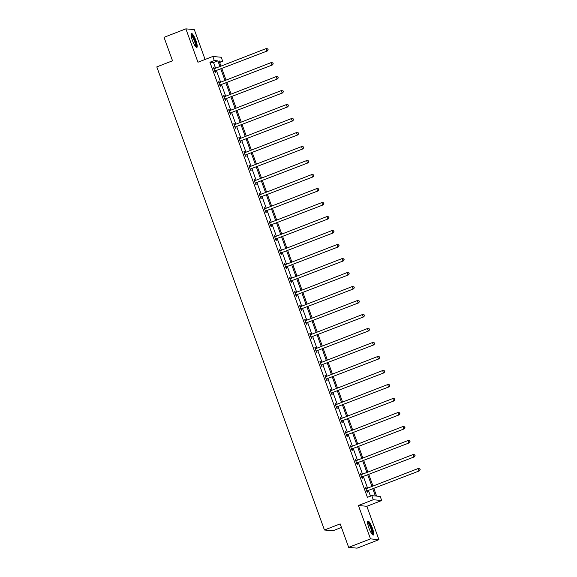 <?xml version="1.0" encoding="UTF-8"?>
<svg xmlns="http://www.w3.org/2000/svg" width="577" height="577" viewBox="0 0 577 577"><rect width="100%" height="100%" fill="white"/><g stroke="black" fill="none" stroke-linecap="round" stroke-linejoin="round"><path stroke-width="0.87" d="M368.876 527.89A7.487 1.608 -111.2 0 1 367.946 521.081A7.487 1.608 -111.2 0 1 372.432 528.229A7.487 1.608 -111.2 0 1 373.362 535.038A7.487 1.608 -111.2 0 1 368.876 527.89M192.372 40.296A7.487 1.608 -111.2 0 1 191.441 33.488A7.487 1.608 -111.2 0 1 195.928 40.628A7.487 1.608 -111.2 0 1 196.858 47.437A7.487 1.608 -111.2 0 1 192.372 40.296M205.095 59.46L194.305 29.636L185.873 28.85L197.954 62.229L212.805 56.467L221.236 57.253L222.715 61.335L219.101 60.996L220.962 66.117M348.659 547.364L370.499 538.882L378.93 539.668L357.091 548.15L348.659 547.364L340.163 523.894L324.44 530.003L156.8 66.903L172.523 60.794L164.034 37.332L185.873 28.85M219.657 62.525L222.715 61.335M373.874 488.546L376.608 496.105L380.221 496.444L381.7 500.526L373.269 499.732L371.79 495.65L375.403 495.989L372.85 488.943M378.93 539.668L366.849 506.289L381.7 500.526M341.454 527.457L332.871 530.79L324.44 530.003M360.538 473.919L361.022 473.731L360.452 473.681L362.075 478.167L362.644 478.218L362.284 477.215M361.022 473.731L361.339 474.611M350.405 445.927L350.888 445.74L350.318 445.682L351.941 450.168L352.511 450.226L352.15 449.216M350.888 445.74L351.205 446.62M340.271 417.928L340.755 417.741L340.185 417.69L341.808 422.176L342.377 422.227L342.01 421.224M340.755 417.741L341.072 418.621M330.138 389.929L330.614 389.742L330.044 389.691L331.674 394.178L332.244 394.228L331.876 393.226M330.614 389.742L330.938 390.622M319.997 361.938L320.48 361.75L319.91 361.692L321.54 366.179L322.11 366.236L321.742 365.234M320.48 361.75L320.805 362.63M309.863 333.939L310.347 333.751L309.777 333.701L311.4 338.187L311.969 338.237L311.609 337.235M310.347 333.751L310.664 334.631M299.73 305.947L300.213 305.76L299.643 305.702L301.266 310.188L301.836 310.246L301.475 309.236M300.213 305.76L300.53 306.639M289.596 277.948L290.08 277.761L289.51 277.71L291.133 282.196L291.702 282.247L291.342 281.244M290.08 277.761L290.397 278.641M279.463 249.949L279.946 249.762L279.376 249.711L280.999 254.197L281.569 254.248L281.208 253.245M279.946 249.762L280.263 250.642M269.329 221.957L269.812 221.77L269.243 221.712L270.865 226.198L271.435 226.256L271.075 225.254M269.812 221.77L270.13 222.65M259.196 193.959L259.679 193.771L259.109 193.721L260.732 198.207L261.302 198.257L260.934 197.255M259.679 193.771L259.996 194.651M249.062 165.96L249.545 165.772L248.975 165.722L250.598 170.208L251.168 170.265L250.8 169.256M249.545 165.772L249.863 166.659M238.921 137.968L239.405 137.78L238.835 137.723L240.465 142.216L241.035 142.267L240.667 141.264M239.405 137.78L239.729 138.66M228.788 109.969L229.271 109.781L228.701 109.731L230.324 114.217L230.894 114.268L230.533 113.265M229.271 109.781L229.588 110.661L281.28 90.596L283.062 90.863L283.386 91.765L283.062 90.863M218.654 81.977L219.137 81.79L218.568 81.732L220.19 86.218L220.76 86.276L220.4 85.273M219.137 81.79L219.455 82.67M370.484 496.162L368.487 490.638M367.585 488.156L363.416 476.638M362.515 474.157L358.346 462.646M357.452 460.157L353.283 448.646M352.381 446.158L348.212 434.647M347.318 432.166L343.149 420.647M342.248 418.166L338.079 406.648M337.184 404.167L333.016 392.648M332.114 390.167L327.945 378.656M327.044 376.168L322.875 364.657M321.98 362.168L317.812 350.657M316.91 348.176L312.741 336.658M311.847 334.177L307.678 322.658M306.776 320.177L302.608 308.666M301.713 306.178L297.544 294.667M296.643 292.178L292.474 280.667M291.573 278.186L287.411 266.668M286.509 264.187L282.341 252.668M281.439 250.187L277.27 238.676M276.376 236.188L272.207 224.677M271.305 222.188L267.137 210.677M266.242 208.196L262.073 196.678M261.172 194.197L257.003 182.678M256.109 180.197L251.94 168.686M251.038 166.198L246.869 154.686M245.968 152.198L241.806 140.687M240.905 138.206L236.736 126.688M235.834 124.206L231.665 112.688M230.771 110.207L226.602 98.696M225.701 96.208L221.532 84.696M220.638 82.208L216.469 70.697M215.567 68.216L213.526 62.583L209.92 62.244L367.419 497.345L371.79 495.65M213.591 67.978L214.074 67.79L213.504 67.733L215.127 72.226L215.697 72.276L215.329 71.274M214.074 67.79L214.392 68.67M223.725 95.97L224.208 95.782L223.638 95.732L225.261 100.218L225.831 100.275L225.463 99.266M224.208 95.782L224.525 96.669M233.858 123.968L234.341 123.781L233.772 123.73L235.394 128.217L235.964 128.267L235.604 127.265M234.341 123.781L234.659 124.661M243.992 151.967L244.475 151.78L243.905 151.722L245.528 156.208L246.098 156.266L245.737 155.263M244.475 151.78L244.792 152.66M254.125 179.959L254.608 179.772L254.039 179.721L255.661 184.207L256.231 184.258L255.871 183.255M254.608 179.772L254.926 180.651M264.259 207.958L264.742 207.77L264.172 207.72L265.795 212.206L266.365 212.257L266.004 211.254M264.742 207.77L265.059 208.65M274.392 235.95L274.876 235.769L274.306 235.712L275.929 240.198L276.498 240.256L276.138 239.246M274.876 235.769L275.2 236.649M284.533 263.949L285.009 263.761L284.439 263.711L286.069 268.197L286.639 268.247L286.271 267.245M285.009 263.761L285.334 264.641M294.667 291.948L295.15 291.76L294.58 291.702L296.203 296.189L296.773 296.246L296.405 295.244M295.15 291.76L295.467 292.64M304.8 319.939L305.283 319.752L304.714 319.701L306.337 324.187L306.906 324.238L306.538 323.235M305.283 319.752L305.601 320.632M314.934 347.938L315.417 347.751L314.847 347.7L316.47 352.186L317.04 352.237L316.679 351.234M315.417 347.751L315.734 348.631M325.067 375.937L325.551 375.75L324.981 375.692L326.604 380.178L327.173 380.236L326.813 379.226M325.551 375.75L325.868 376.63M335.201 403.929L335.684 403.741L335.114 403.691L336.737 408.177L337.307 408.227L336.946 407.225M335.684 403.741L336.002 404.621M345.334 431.928L345.818 431.74L345.248 431.683L346.871 436.169L347.441 436.226L347.08 435.224M345.818 431.74L346.135 432.62M355.468 459.919L355.951 459.732L355.382 459.681L357.004 464.168L357.574 464.218L357.213 463.216M355.951 459.732L356.269 460.612L407.961 440.547L409.742 440.814L410.067 441.715L409.742 440.814M365.602 487.918L366.085 487.731L365.515 487.68L367.145 492.167L367.715 492.217L367.347 491.215M366.085 487.731L366.409 488.611L418.094 468.546L419.876 468.812L420.2 469.707L419.876 468.812M209.92 62.244L214.283 60.549L212.805 56.467M366.849 506.289L358.418 505.502L370.499 538.882M358.418 505.502L373.269 499.732M219.938 66.514L217.897 60.888L214.283 60.549M371.956 486.461L367.787 474.943M366.885 472.462L362.717 460.944M361.815 458.463L357.646 446.951M356.752 444.463L352.583 432.952M351.681 430.464L347.513 418.952M346.618 416.471L342.45 404.953M341.548 402.472L337.379 390.954M336.485 388.472L332.316 376.961M331.414 374.473L327.246 362.962M326.344 360.474L322.182 348.962M321.281 346.481L317.112 334.963M316.21 332.482L312.042 320.963M311.147 318.482L306.978 306.971M306.077 304.483L301.908 292.972M301.014 290.483L296.845 278.972M295.943 276.491L291.774 264.973M290.88 262.492L286.711 250.973M285.81 248.492L281.641 236.981M280.739 234.493L276.578 222.982M275.676 220.493L271.507 208.982M270.606 206.501L266.437 194.983M265.543 192.502L261.374 180.983M260.472 178.502L256.303 166.991M255.409 164.503L251.24 152.992M250.339 150.503L246.17 138.992M245.268 136.511L241.107 124.993M240.205 122.512L236.036 110.993M235.135 108.512L230.966 96.994M230.072 94.513L225.903 83.001M225.001 80.513L220.832 69.002M221.857 68.605L226.025 80.116M226.927 82.605L231.096 94.116M231.99 96.597L236.159 108.115M237.06 110.596L241.229 122.115M242.124 124.596L246.292 136.107M247.194 138.595L251.363 150.107M252.264 152.595L256.426 164.106M257.328 166.587L261.496 178.105M262.398 180.587L266.567 192.105M267.461 194.586L271.63 206.097M272.532 208.585L276.7 220.097M277.595 222.585L281.764 234.096M282.665 236.577L286.834 248.096M287.728 250.577L291.897 262.095M292.799 264.576L296.967 276.087M297.869 278.576L302.038 290.087M302.932 292.575L307.101 304.086M308.003 306.567L312.171 318.086M313.066 320.567L317.235 332.085M318.136 334.566L322.305 346.077M323.199 348.566L327.368 360.077M328.27 362.565L332.439 374.076M333.34 376.557L337.502 388.076M338.403 390.557L342.572 402.075M343.474 404.556L347.642 416.067M348.537 418.556L352.706 430.067M353.607 432.555L357.776 444.066M358.67 446.548L362.839 458.066M363.741 460.547L367.91 472.065M368.804 474.546L372.973 486.065M213.526 62.583L217.897 60.888M215.171 70.928L267.461 50.899L215.171 70.928A0.959 0.93 -84.7 0 0 214.868 71.115L214.759 71.216M267.959 49.745L266.891 50.848L266.084 48.598L267.858 48.872L267.959 49.745L267.858 48.872M213.865 68.742L214.009 68.742A0.959 0.93 -84.7 0 0 214.363 68.685L266.084 48.598L267.634 48.85M215.74 70.978A0.959 0.93 -84.7 0 0 215.437 71.173L214.918 71.656M267.461 50.899L268.182 49.766M220.241 84.92L272.532 64.898L220.241 84.92A0.959 0.93 -84.7 0 0 219.938 85.115L219.83 85.216M273.022 63.744L271.962 64.84L271.147 62.597L272.928 62.871L273.022 63.744L272.928 62.871M218.935 82.735L219.08 82.742A0.959 0.93 -84.7 0 0 219.426 82.677L271.147 62.597L272.697 62.85M220.811 84.978A0.959 0.93 -84.7 0 0 220.508 85.165L219.988 85.656M272.532 64.898L273.253 63.766M225.311 98.919L277.595 78.898L225.311 98.919A0.959 0.93 -84.7 0 0 225.008 99.114L224.9 99.215M278.092 77.744L277.025 78.84L276.217 76.597L277.991 76.864L278.092 77.744L277.991 76.864M223.999 96.734L224.15 96.741A0.959 0.93 -84.7 0 0 224.496 96.676L276.217 76.597L277.768 76.842M225.881 98.977A0.959 0.93 -84.7 0 0 225.578 99.165L225.059 99.655M277.595 78.898L278.316 77.765M191.052 34.721A6.477 1.392 -111.2 0 1 194.182 38.875A6.477 1.392 -111.2 0 1 196.115 46.052A6.477 1.392 -111.2 0 1 195.74 46.787M195.365 46.319A5.994 1.284 68.8 0 0 195.48 45.828A5.994 1.284 68.8 0 0 193.944 39.777A5.994 1.284 68.8 0 0 191.088 35.32M196.404 47.364A7.436 1.594 68.8 0 0 196.512 46.838A7.436 1.594 68.8 0 0 194.673 39.488A7.436 1.594 68.8 0 0 191.153 33.841M367.563 522.322A6.477 1.392 -111.2 0 1 370.686 526.469A6.477 1.392 -111.2 0 1 372.627 533.646A6.477 1.392 -111.2 0 1 372.244 534.381M371.869 533.92A5.994 1.284 68.8 0 0 371.992 533.422A5.994 1.284 68.8 0 0 370.456 527.378A5.994 1.284 68.8 0 0 367.599 522.913M372.908 534.966A7.436 1.594 68.8 0 0 373.023 534.439A7.436 1.594 68.8 0 0 371.177 527.082A7.436 1.594 68.8 0 0 367.664 521.442M230.374 112.919L282.665 92.89L230.374 112.919A0.959 0.93 -84.7 0 0 230.072 113.114L229.963 113.215M283.156 91.743L282.095 92.839L281.28 90.596L282.831 90.841M229.069 110.734L229.213 110.741A0.959 0.93 -84.7 0 0 229.567 110.676M230.944 112.969A0.959 0.93 -84.7 0 0 230.641 113.164L230.122 113.655M282.665 92.89L283.386 91.765M235.445 126.918L287.728 106.889L235.445 126.918A0.959 0.93 -84.7 0 0 235.142 127.106L235.034 127.214M288.226 105.735L287.158 106.839L286.351 104.596L288.125 104.863L288.226 105.735L288.125 104.863M234.132 124.733L234.284 124.733A0.959 0.93 -84.7 0 0 234.63 124.675L286.351 104.596L287.901 104.841M236.015 126.969A0.959 0.93 -84.7 0 0 235.712 127.164L235.192 127.654M287.728 106.889L288.45 105.757M240.508 140.918L292.799 120.889L240.508 140.918A0.959 0.93 -84.7 0 0 240.205 141.105L240.097 141.206M293.289 119.735L292.229 120.838L291.414 118.595L293.195 118.862L293.289 119.735L293.195 118.862M239.203 138.732L239.347 138.732A0.959 0.93 -84.7 0 0 239.7 138.675L291.414 118.595L292.965 118.84M241.078 140.968A0.959 0.93 -84.7 0 0 240.775 141.163L240.256 141.646M292.799 120.889L293.52 119.756M245.578 154.91L297.869 134.888L245.578 154.91A0.959 0.93 -84.7 0 0 245.275 155.105L245.167 155.206M298.359 133.734L297.299 134.83L296.484 132.587L298.266 132.861L298.359 133.734L298.266 132.861M244.266 152.725L244.417 152.732A0.959 0.93 -84.7 0 0 244.763 152.667L296.484 132.587L298.035 132.84M246.148 154.968A0.959 0.93 -84.7 0 0 245.845 155.155L245.326 155.646M297.869 134.888L298.59 133.756M250.642 168.91L302.932 148.888L250.642 168.91A0.959 0.93 -84.7 0 0 250.339 169.104L250.23 169.205M303.43 147.734L302.362 148.83L301.555 146.587L303.329 146.854L303.43 147.734L303.329 146.854M249.336 166.724L249.48 166.731A0.959 0.93 -84.7 0 0 249.834 166.666L301.555 146.587L303.098 146.832M251.211 168.967A0.959 0.93 -84.7 0 0 250.908 169.155L250.389 169.645M302.932 148.888L303.653 147.755M255.712 182.909L308.003 162.88L255.712 182.909A0.959 0.93 -84.7 0 0 255.409 183.104L255.301 183.205M308.493 161.733L307.433 162.829L306.618 160.586L308.399 160.853L308.493 161.733L308.399 160.853M254.399 180.724L254.551 180.731A0.959 0.93 -84.7 0 0 254.897 180.666L306.618 160.586L308.168 160.832M256.282 182.959A0.959 0.93 -84.7 0 0 255.979 183.154L255.46 183.645M308.003 162.88L308.724 161.755M260.782 196.908L313.066 176.879L260.782 196.908A0.959 0.93 -84.7 0 0 260.479 197.096L260.364 197.204M313.563 175.733L312.496 176.829L311.688 174.586L313.462 174.853L313.563 175.733L313.462 174.853M259.47 194.723L259.614 194.723A0.959 0.93 -84.7 0 0 259.967 194.665L311.688 174.586L313.239 174.831M261.345 196.959A0.959 0.93 -84.7 0 0 261.049 197.154L260.53 197.644M313.066 176.879L313.787 175.747M265.846 210.908L318.136 190.879L265.846 210.908A0.959 0.93 -84.7 0 0 265.543 211.095L265.434 211.196M318.627 189.725L317.566 190.828L316.751 188.585L318.533 188.852L318.627 189.725L318.533 188.852M264.54 208.723L264.684 208.723A0.959 0.93 -84.7 0 0 265.031 208.665L316.751 188.585L318.302 188.83M266.415 210.958A0.959 0.93 -84.7 0 0 266.112 211.153L265.593 211.636M318.136 190.879L318.857 189.746M270.916 224.9L323.199 204.878L270.916 224.9A0.959 0.93 -84.7 0 0 270.613 225.095L270.505 225.196M323.697 203.724L322.63 204.821L321.822 202.577L323.596 202.852L323.697 203.724L323.596 202.852M269.603 222.715L269.755 222.722A0.959 0.93 -84.7 0 0 270.101 222.657L321.822 202.577L323.372 202.83M271.486 224.958A0.959 0.93 -84.7 0 0 271.183 225.145L270.663 225.636M323.199 204.878L323.921 203.746M275.979 238.9L328.27 218.878L275.979 238.9A0.959 0.93 -84.7 0 0 275.676 239.094L275.568 239.195M328.76 217.724L327.7 218.82L326.885 216.577L328.666 216.844L328.76 217.724L328.666 216.844M274.674 236.714L274.818 236.721A0.959 0.93 -84.7 0 0 275.171 236.657L326.885 216.577L328.436 216.829M276.549 238.957A0.959 0.93 -84.7 0 0 276.246 239.145L275.727 239.635M328.27 218.878L328.991 217.745M281.049 252.899L333.333 232.87L281.049 252.899A0.959 0.93 -84.7 0 0 280.747 253.094L280.638 253.195M333.831 231.723L332.763 232.82L331.955 230.576L333.73 230.843L333.831 231.723L333.73 230.843M279.737 250.714L279.888 250.721A0.959 0.93 -84.7 0 0 280.234 250.656L331.955 230.576L333.506 230.822M281.619 252.95A0.959 0.93 -84.7 0 0 281.316 253.144L280.797 253.635M333.333 232.87L334.054 231.745M286.113 266.899L338.403 246.869L286.113 266.899A0.959 0.93 -84.7 0 0 285.81 267.086L285.702 267.194M338.894 245.723L337.833 246.819L337.018 244.576L338.8 244.843L338.894 245.723L338.8 244.843M284.807 264.713L284.951 264.713A0.959 0.93 -84.7 0 0 285.305 264.655L337.018 244.576L338.569 244.821M286.682 266.949A0.959 0.93 -84.7 0 0 286.38 267.144L285.86 267.634M338.403 246.869L339.125 245.737M291.183 280.898L343.474 260.869L291.183 280.898A0.959 0.93 -84.7 0 0 290.88 281.086L290.772 281.187M343.964 259.715L342.904 260.818L342.089 258.575L343.87 258.842L343.964 259.715L343.87 258.842M289.87 278.713L290.022 278.713A0.959 0.93 -84.7 0 0 290.368 278.655L342.089 258.575L343.64 258.821M291.753 280.949A0.959 0.93 -84.7 0 0 291.45 281.143L290.931 281.626M343.474 260.869L344.195 259.737M296.246 294.89L348.537 274.868L296.246 294.89A0.959 0.93 -84.7 0 0 295.943 295.085L295.835 295.186M349.035 273.714L347.967 274.811L347.159 272.568L348.934 272.842L349.035 273.714L348.934 272.842M294.941 292.712L295.085 292.712A0.959 0.93 -84.7 0 0 295.438 292.647L347.159 272.568L348.71 272.82M296.816 294.948A0.959 0.93 -84.7 0 0 296.513 295.135L295.994 295.626M348.537 274.868L349.258 273.736M301.317 308.89L353.607 288.868L301.317 308.89A0.959 0.93 -84.7 0 0 301.014 309.084L300.905 309.185M354.098 287.714L353.037 288.81L352.222 286.567L354.004 286.834L354.098 287.714L354.004 286.834M300.011 306.704L300.155 306.712A0.959 0.93 -84.7 0 0 300.502 306.647L352.222 286.567L353.773 286.819M301.886 308.947A0.959 0.93 -84.7 0 0 301.583 309.135L301.064 309.625M353.607 288.868L354.328 287.735M306.387 322.889L358.67 302.86L306.387 322.889A0.959 0.93 -84.7 0 0 306.084 323.084L305.969 323.185M359.168 301.713L358.101 302.81L357.293 300.567L359.067 300.833L359.168 301.713L359.067 300.833M305.074 320.704L305.219 320.711A0.959 0.93 -84.7 0 0 305.572 320.646L357.293 300.567L358.844 300.812M306.957 322.94A0.959 0.93 -84.7 0 0 306.654 323.134L306.135 323.625M358.67 302.86L359.392 301.735M311.45 336.889L363.741 316.86L311.45 336.889A0.959 0.93 -84.7 0 0 311.147 337.076L311.039 337.184M364.231 315.713L363.171 316.809L362.356 314.566L364.137 314.833L364.231 315.713L364.137 314.833M310.145 334.703L310.289 334.703A0.959 0.93 -84.7 0 0 310.642 334.646L362.356 314.566L363.907 314.811M312.02 336.939A0.959 0.93 -84.7 0 0 311.717 337.134L311.198 337.624M363.741 316.86L364.462 315.727M316.521 350.888L368.804 330.859L316.521 350.888A0.959 0.93 -84.7 0 0 316.218 351.076L316.109 351.177M369.302 329.705L368.234 330.809L367.426 328.565L369.201 328.832L369.302 329.705L369.201 328.832M315.208 348.703L315.359 348.703A0.959 0.93 -84.7 0 0 315.706 348.645L367.426 328.565L368.977 328.811M317.09 350.939A0.959 0.93 -84.7 0 0 316.787 351.133L316.268 351.617M368.804 330.859L369.525 329.727M321.584 364.88L373.874 344.858L321.584 364.88A0.959 0.93 -84.7 0 0 321.281 365.075L321.173 365.176M374.365 343.704L373.305 344.801L372.49 342.558L374.271 342.832L374.365 343.704L374.271 342.832M320.278 362.702L320.423 362.702A0.959 0.93 -84.7 0 0 320.776 362.637L372.49 342.558L374.04 342.81M322.154 364.938A0.959 0.93 -84.7 0 0 321.851 365.126L321.331 365.616M373.874 344.858L374.596 343.726M326.654 378.88L378.945 358.858L326.654 378.88A0.959 0.93 -84.7 0 0 326.351 379.075L326.243 379.176M379.435 357.704L378.375 358.8L377.56 356.557L379.334 356.824L379.435 357.704L379.334 356.824M325.341 376.694L325.493 376.702A0.959 0.93 -84.7 0 0 325.839 376.637L377.56 356.557L379.111 356.81M327.224 378.938A0.959 0.93 -84.7 0 0 326.921 379.125L326.402 379.616M378.945 358.858L379.666 357.726M331.717 392.879L384.008 372.85L331.717 392.879A0.959 0.93 -84.7 0 0 331.414 393.074L331.306 393.175M384.498 371.703L383.438 372.8L382.63 370.557L384.405 370.823L384.498 371.703L384.405 370.823M330.412 390.694L330.556 390.701A0.959 0.93 -84.7 0 0 330.909 390.636L382.63 370.557L384.174 370.802M332.287 392.93A0.959 0.93 -84.7 0 0 331.984 393.125L331.465 393.615M384.008 372.85L384.729 371.725M336.788 406.879L389.078 386.85L336.788 406.879A0.959 0.93 -84.7 0 0 336.485 407.066L336.377 407.174M389.569 385.703L388.509 386.799L387.694 384.556L389.475 384.823L389.569 385.703L389.475 384.823M335.475 404.693L335.626 404.693A0.959 0.93 -84.7 0 0 335.973 404.636L387.694 384.556L389.244 384.801M337.357 406.929A0.959 0.93 -84.7 0 0 337.055 407.124L336.535 407.614M389.078 386.85L389.8 385.724M341.851 420.878L394.141 400.849L341.851 420.878A0.959 0.93 -84.7 0 0 341.555 421.066L341.44 421.167M394.639 399.695L393.572 400.799L392.764 398.556L394.538 398.822L394.639 399.695L394.538 398.822M340.545 418.693L340.69 418.693A0.959 0.93 -84.7 0 0 341.043 418.635L392.764 398.556L394.315 398.801M342.421 420.929A0.959 0.93 -84.7 0 0 342.125 421.123L341.598 421.607M394.141 400.849L394.863 399.717M346.921 434.87L399.212 414.849L346.921 434.87A0.959 0.93 -84.7 0 0 346.618 435.065L346.51 435.166M399.702 413.695L398.642 414.791L397.827 412.548L399.609 412.822L399.702 413.695L399.609 412.822M345.616 432.692L345.76 432.692A0.959 0.93 -84.7 0 0 346.106 432.627L397.827 412.548L399.378 412.8M347.491 434.928A0.959 0.93 -84.7 0 0 347.188 435.116L346.669 435.606M399.212 414.849L399.933 413.716M351.992 448.87L404.275 428.848L351.992 448.87A0.959 0.93 -84.7 0 0 351.689 449.065L351.581 449.166M404.773 427.694L403.705 428.79L402.897 426.547L404.672 426.821L404.773 427.694L404.672 426.821M350.679 446.685L350.83 446.692A0.959 0.93 -84.7 0 0 351.177 446.627L402.897 426.547L404.448 426.8M352.561 448.928A0.959 0.93 -84.7 0 0 352.258 449.115L351.739 449.606M404.275 428.848L404.996 427.716M357.055 462.869L409.345 442.84L357.055 462.869A0.959 0.93 -84.7 0 0 356.752 463.064L356.644 463.165M409.836 441.693L408.776 442.79L407.961 440.547L409.511 440.792M355.749 460.684L355.894 460.691A0.959 0.93 -84.7 0 0 356.247 460.626M357.625 462.92A0.959 0.93 -84.7 0 0 357.322 463.115L356.802 463.605M409.345 442.84L410.067 441.715M362.125 476.869L414.409 456.84L362.125 476.869A0.959 0.93 -84.7 0 0 361.822 477.056L361.714 477.165M414.906 455.693L413.839 456.789L413.031 454.546L414.805 454.813L414.906 455.693L414.805 454.813M360.813 474.683L360.964 474.683A0.959 0.93 -84.7 0 0 361.31 474.626L413.031 454.546L414.582 454.791M362.695 476.919A0.959 0.93 -84.7 0 0 362.392 477.114L361.873 477.605M414.409 456.84L415.13 455.715M367.188 490.868L419.479 470.839L367.188 490.868A0.959 0.93 -84.7 0 0 366.885 491.056L366.777 491.157M419.969 469.685L418.909 470.789L418.094 468.546L419.645 468.791M365.883 488.683L366.027 488.683A0.959 0.93 -84.7 0 0 366.381 488.625M367.758 490.919A0.959 0.93 -84.7 0 0 367.455 491.114L366.936 491.597M419.479 470.839L420.2 469.707M214.868 71.115L215.437 71.173M219.938 85.115L220.508 85.165M225.008 99.114L225.578 99.165M230.072 113.114L230.641 113.164M235.142 127.106L235.712 127.164M240.205 141.105L240.775 141.163M245.275 155.105L245.845 155.155M250.339 169.104L250.908 169.155M255.409 183.104L255.979 183.154M260.479 197.096L261.049 197.154M265.543 211.095L266.112 211.153M270.613 225.095L271.183 225.145M275.676 239.094L276.246 239.145M280.747 253.094L281.316 253.144M285.81 267.086L286.38 267.144M290.88 281.086L291.45 281.143M295.943 295.085L296.513 295.135M301.014 309.084L301.583 309.135M306.084 323.084L306.654 323.134M311.147 337.076L311.717 337.134M316.218 351.076L316.787 351.133M321.281 365.075L321.851 365.126M326.351 379.075L326.921 379.125M331.414 393.074L331.984 393.125M336.485 407.066L337.055 407.124M341.555 421.066L342.125 421.123M346.618 435.065L347.188 435.116M351.689 449.065L352.258 449.115M356.752 463.064L357.322 463.115M361.822 477.056L362.392 477.114M366.885 491.056L367.455 491.114"/></g></svg>
